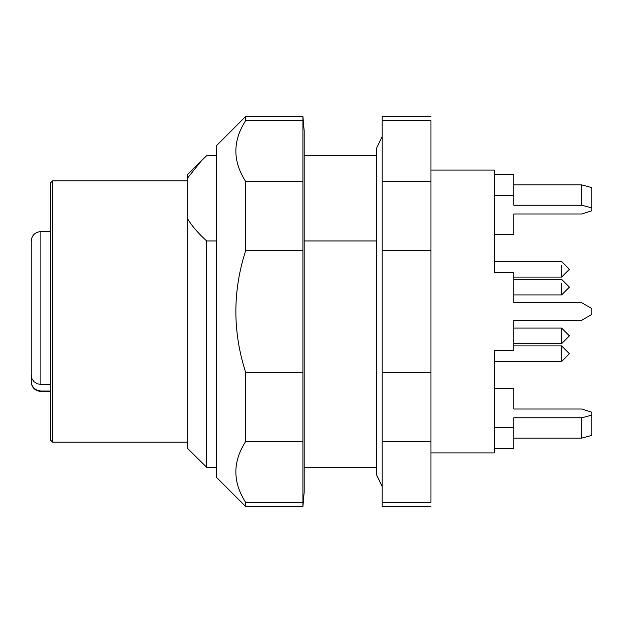 <?xml version="1.0" encoding="UTF-8"?>
<svg xmlns="http://www.w3.org/2000/svg" width="623" height="623" viewBox="0 0 623 623"><rect width="100%" height="100%" fill="white"/><g stroke="black" fill="none" stroke-linecap="round" stroke-linejoin="round"><path stroke-width="0.93" d="M494.335 252.502L494.335 261.473L561.619 261.473L569.422 269.276L561.619 277.079L561.619 265.375M494.335 427.44L513.843 427.44L513.843 417.792L581.718 417.792L591.85 415.113L591.85 412.192L581.718 409.015L513.843 409.015L513.843 388.433L494.335 388.433M581.718 205.208L581.718 184.899L591.85 187.616L591.85 207.887L581.718 205.208L513.843 205.208L513.843 195.56L494.335 195.56M591.85 207.887L591.85 210.808L581.718 213.985L513.843 213.985L513.843 234.567L494.335 234.567M561.619 345.921L569.422 353.724L561.619 361.527L561.619 345.921L513.843 345.921M513.843 279.322L561.619 279.322L569.422 287.125L561.619 294.92L561.619 283.224M561.619 328.08L569.422 335.875L561.619 343.678L561.619 328.08L513.843 328.08M430.952 452.898L494.335 452.898L494.335 350.508L513.843 350.508L513.843 320.277L581.718 320.277L591.85 314.428L591.85 308.572L581.718 302.723L513.843 302.723L513.843 272.492L494.335 272.492L494.335 170.102L430.952 170.102M513.843 427.44L513.843 448.7L494.335 448.7M581.718 417.792L581.718 438.101L513.843 438.101M591.85 415.113L591.85 435.384L581.718 438.101M513.843 184.899L581.718 184.899M513.843 195.56L513.843 174.3L494.335 174.3M382.195 120.597L430.952 120.597C430.952 115.099 430.952 115.099 430.952 120.597L430.952 181.495L382.195 181.495L382.195 116.478L430.952 116.478M430.952 506.522L382.195 506.522L382.195 502.403L430.952 502.403C430.952 507.901 430.952 507.901 430.952 502.403L430.952 181.495M430.952 250.602L382.195 250.602L382.195 181.495M430.952 372.398L382.195 372.398L382.195 250.602M430.952 441.505L382.195 441.505L382.195 372.398M382.195 502.403L382.195 441.505M376.347 240.969L304.188 240.969M376.347 467.289L304.188 467.289M216.422 240.969L206.672 240.969C198.145 233.267 191.643 225.643 187.173 218.105L187.173 448.015L206.672 467.289L216.422 467.289M382.195 486.524L376.347 474.344L376.347 148.656L376.347 155.711L304.188 155.711M187.173 218.105L187.173 178.567L201.533 160.617L206.672 155.711L216.422 155.711M302.91 116.478L304.188 131.103L304.188 491.897L302.91 506.522L302.91 116.478L245.68 116.478L245.68 120.597C232.589 140.899 232.589 161.193 245.68 181.495L245.68 250.602C232.589 291.198 232.589 331.802 245.68 372.398L245.68 441.505C232.589 461.807 232.589 482.101 245.68 502.403L245.68 506.522L216.422 477.273L216.422 145.727L245.68 116.478M206.672 467.289L206.672 240.969M201.533 160.617L187.173 174.985L187.173 178.567M187.173 442.166L52.605 442.166L52.605 180.834L187.173 180.834M302.91 250.602L245.68 250.602M302.91 372.398L245.68 372.398M302.91 441.505L245.68 441.505M302.91 502.403L245.68 502.403M302.91 120.597L245.68 120.597M302.91 181.495L245.68 181.495M52.605 180.834L50.65 182.78L50.65 440.22L52.605 442.166M50.65 391.042L40.9 391.042L37.185 390.325L34.024 388.261L31.898 385.162L31.15 381.486L31.15 358.303M50.65 384.477L40.9 384.477L40.9 231.538C34.981 232.114 31.726 235.369 31.15 241.288L31.15 374.921L31.898 378.605L34.024 381.704L37.185 383.76L40.9 384.477M50.65 391.462L40.9 391.462C34.981 390.886 31.726 387.631 31.15 381.712L31.15 381.486M31.15 254.651L31.15 268.077M31.15 286.237L31.15 274.143M31.15 304.25L31.15 291.424M40.9 391.462L40.9 391.042M31.15 379.773L32.505 379.773M561.619 277.079L513.843 277.079M561.619 361.527L494.335 361.527M561.619 294.92L513.843 294.92M561.619 343.678L513.843 343.678M382.195 136.476L376.347 148.656M302.91 506.522L245.68 506.522M50.65 231.538L40.9 231.538"/></g></svg>
